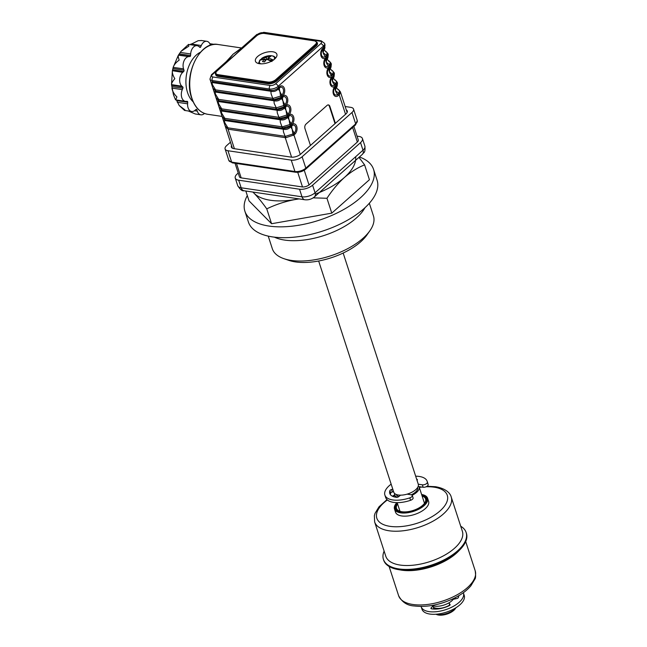 <?xml version="1.0" encoding="UTF-8"?>
<svg xmlns="http://www.w3.org/2000/svg" width="647" height="647" viewBox="0 0 647 647"><rect width="100%" height="100%" fill="white"/><g stroke="black" fill="none" stroke-linecap="round" stroke-linejoin="round"><path stroke-width="0.97" d="M268.23 236.115L272.33 248.739A53.151 24.772 -18 0 0 283.944 258.687A53.151 24.772 -18 0 0 363.04 238.266A53.151 24.772 -18 0 0 369.882 230.761A53.151 24.772 -18 0 0 373.432 215.888L369.332 203.263M274.352 237.15A53.151 24.772 -18 0 0 356.432 217.934A53.151 24.772 -18 0 0 364.981 207.703M247.316 195.604A67.644 31.525 -18 0 0 244.889 211.205L248.416 222.042A67.644 31.525 -18 0 0 296.116 236.964A67.644 31.525 -18 0 0 363.865 208.714A67.644 31.525 -18 0 0 377.088 180.238L373.57 169.393A67.644 31.525 -18 0 0 359.417 156.962M244.889 211.205A67.644 31.525 -18 0 0 292.59 226.118A67.644 31.525 -18 0 0 360.339 197.877A67.644 31.525 -18 0 0 373.57 169.393M283.944 258.687L288.805 260.353A48.323 22.516 -18 0 0 360.711 241.792A48.323 22.516 -18 0 0 366.93 234.966L369.882 230.761M313.188 197.845L326.953 198.281C332.267 190.161 338.098 183.222 344.439 177.456C350.933 171.851 357.654 167.646 364.601 164.864L358.964 157.358M315.34 194.076A54.76 25.524 162 0 0 344.439 177.456A54.76 25.524 -18 0 0 355.656 156.736M364.601 164.864L369.429 179.72L331.782 213.146L326.953 198.281M298.688 198.855A54.76 25.524 162 0 1 295.517 199.462L299.035 198.904M252.856 192.062L254.142 193.324C258.024 197.335 262.229 202.511 266.758 208.868C275.727 204.501 285.319 201.363 295.517 199.462A54.76 25.524 162 0 1 254.142 193.324A54.76 25.524 162 0 1 253.05 192.086M266.758 208.868L271.586 223.725L331.782 213.146M245.828 191.019L249.03 200.877L271.586 223.725M453.903 598.354A12.883 6.001 162 0 1 451.865 600.78A12.883 6.001 162 0 1 432.034 605.463M419.054 486.649A12.883 6.001 162 0 1 419.159 486.924A12.883 6.001 162 0 1 416.636 492.351A12.883 6.001 162 0 1 412.179 495.246M453.757 598.612L453.822 598.831A11.274 5.257 162 0 1 453.911 599.179M435.811 614.254A12.883 6.001 -18 0 0 454.598 609.183A12.883 6.001 -18 0 0 456.014 607.687M455.092 597.755A12.883 6.001 162 0 1 455.359 598.329A12.883 6.001 162 0 1 455.472 598.823M417.647 487.482A11.274 5.257 162 0 1 415.423 492.173A11.274 5.257 162 0 1 411.33 494.793M415.665 476.192A22.224 10.36 -18 0 1 427.166 481.328A22.224 10.36 -18 0 1 427.368 482.25A3.219 1.504 -18 0 1 425.71 484.142A3.219 1.504 -18 0 1 422.354 484.813L418.277 484.215A12.883 6.001 162 0 1 415.754 489.642A12.883 6.001 162 0 1 402.855 495.02A12.883 6.001 162 0 1 393.764 492.181L318.656 261M398.795 496.556A11.274 5.257 162 0 1 396.199 494.445M435.261 609.102A12.883 6.001 162 0 1 433.539 608.665M449.73 604.994A11.274 5.257 162 0 1 433.304 607.088M397.347 497.26A12.883 6.001 162 0 1 394.646 494.89A12.883 6.001 162 0 1 394.557 493.418M436.313 614.383A11.274 5.257 -18 0 0 453.822 610.356A11.274 5.257 -18 0 0 455.69 608.083M453.24 599.34A1.609 0.752 162 0 1 453.547 599.259L456.814 598.524A1.609 0.752 -18 0 0 458.108 597.909A1.609 0.752 -18 0 0 458.408 597.504A17.073 7.958 -18 0 0 458.731 595.741M433.312 607.137L433.878 607.711A1.609 0.752 162 0 1 433.741 608.455L432.948 606.013L431.177 607.84A1.609 0.752 -18 0 0 431.452 608.778A17.073 7.958 -18 0 0 449.228 605.657A1.609 0.752 -18 0 0 449.786 605.293A1.609 0.752 -18 0 0 450.102 604.613A1.609 0.752 -18 0 0 450.061 604.524L449.131 603.174A1.609 0.752 162 0 1 449.123 602.745M463.341 592.709A22.224 10.36 162 0 1 463.446 593.008L464.239 595.45A22.224 10.36 162 0 1 459.896 604.808A22.224 10.36 162 0 1 437.639 614.084A22.224 10.36 162 0 1 421.965 609.183L421.173 606.74A22.224 10.36 162 0 1 421.084 606.441M463.446 593.008A22.224 10.36 162 0 1 459.103 602.365A22.224 10.36 162 0 1 436.846 611.641A22.224 10.36 162 0 1 421.173 606.74M431.484 608.787L431.177 607.84M433.741 608.455L433.191 609.021M449.819 605.268L449.131 603.174M390.392 494.623A17.073 7.958 162 0 1 390.715 493.006A1.609 0.752 162 0 1 391.014 492.602A1.609 0.752 162 0 1 392.308 491.987L393.611 491.696M400.59 495.157L398.592 496.71A1.609 0.752 162 0 1 396.579 497.317A17.073 7.958 162 0 1 389.785 493.475A17.073 7.958 162 0 1 389.923 490.572A1.609 0.752 162 0 1 390.222 490.167A1.609 0.752 162 0 1 391.516 489.544L392.818 489.253M391.16 484.15A22.224 10.36 -18 0 0 389.227 485.711A22.224 10.36 -18 0 0 384.884 495.068A22.224 10.36 -18 0 0 409.786 497.866A3.219 1.504 -18 0 0 412.301 495.465A3.219 1.504 -18 0 0 411.152 494.761L407.076 494.154M384.884 495.068L385.677 497.503A22.224 10.36 -18 0 0 410.578 500.301A3.219 1.504 -18 0 0 413.093 497.907L412.301 495.465M418.132 486.512L423.146 487.256A3.219 1.504 -18 0 0 426.502 486.576A3.219 1.504 -18 0 0 428.16 484.692A22.224 10.36 -18 0 0 427.958 483.77L427.166 481.328M416.668 479.249A17.073 7.958 162 0 1 416.878 479.29A1.609 0.752 162 0 1 417.153 480.228L417.024 480.365M421.941 495.505A15.949 7.432 162 0 1 426.211 498.724A15.949 7.432 162 0 1 418.755 508.405A15.949 7.432 162 0 1 401.552 512.076A15.949 7.432 162 0 1 395.875 508.574A15.949 7.432 162 0 1 397.436 503.463M422.111 496.006A15.302 7.133 162 0 1 425.597 498.918A15.302 7.133 162 0 1 418.447 508.218A15.302 7.133 162 0 1 401.933 511.737A15.302 7.133 162 0 1 396.49 508.38A15.302 7.133 162 0 1 397.598 503.973M400.105 565.057A40.268 18.763 162 0 1 385.782 556.21L374.637 521.919A40.268 18.763 162 0 0 388.968 530.758A40.268 18.763 162 0 0 432.414 521.498A40.268 18.763 162 0 0 451.234 497.033L462.379 531.324A40.268 18.763 162 0 1 443.551 555.789A40.268 18.763 162 0 1 400.105 565.057M421.618 494.486A17.396 8.112 162 0 1 427.586 498.271A17.396 8.112 162 0 1 419.458 508.841A17.396 8.112 162 0 1 400.687 512.845A17.396 8.112 162 0 1 394.492 509.027A17.396 8.112 162 0 1 396.91 502.646M427.586 498.271L428.605 501.393A17.396 8.112 162 0 1 420.469 511.963A17.396 8.112 162 0 1 401.698 515.958A17.396 8.112 162 0 1 395.511 512.141L394.492 509.027M426.656 500.099A16.757 7.804 162 0 1 427.077 500.463M421.755 494.923A16.757 7.804 162 0 1 426.98 498.473A16.757 7.804 162 0 1 419.143 508.647A16.757 7.804 162 0 1 401.067 512.505A16.757 7.804 162 0 1 395.107 508.825A16.757 7.804 162 0 1 397.25 502.881M460.713 526.213A43.486 20.267 162 0 1 466.139 532.497A43.486 20.267 162 0 1 445.815 558.919A43.486 20.267 162 0 1 398.892 568.923A43.486 20.267 162 0 1 383.42 559.372A43.486 20.267 162 0 1 384.124 551.098M466.139 532.497L466.406 533.306A43.486 20.267 162 0 1 460.26 549.368A43.486 20.267 162 0 1 399.159 569.732A43.486 20.267 162 0 1 398.099 569.562A43.486 20.267 162 0 1 383.687 560.189L383.42 559.372M460.26 549.368L458.351 551.333A40.268 18.763 162 0 1 401.779 570.193A40.268 18.763 162 0 1 400.8 570.039L398.099 569.562M396.19 510.499A16.757 7.804 162 0 1 396.328 509.957M238.217 173.048L237.142 174.003A9.665 4.505 -18 0 0 235.249 178.079A9.665 4.505 -18 0 0 238.686 180.198L299.537 189.215A9.665 4.505 -18 0 0 312.59 185.188L360.533 142.623A9.665 4.505 -18 0 0 362.425 138.555A9.665 4.505 -18 0 0 358.988 136.428L357.039 136.145M239.333 176.485A5.313 2.475 -18 0 0 241.274 177.901L302.125 186.918A5.313 2.475 -18 0 0 309.306 184.702L357.249 142.138A5.313 2.475 -18 0 0 358.179 139.663M260.612 59.573A8.427 3.922 162 0 1 260.676 59.516A8.427 3.922 162 0 1 261.574 58.804L261.784 58.351L261.574 58.804L262.836 58.99M259.253 63.681A8.46 3.939 162 0 1 259.067 63.285L260.045 59.88M260.903 63.835A7.942 3.704 -18 0 1 260.151 59.799L259.948 60.252L264.518 58.958L262.472 61.586L264.542 61.894L266.588 59.257L271.975 61.546M265.173 60.964L264.518 58.958M264.995 61.206L264.283 61.837M273.988 59.581A7.942 3.704 -18 0 0 266.515 56.2C272.112 55.327 274.991 55.941 275.153 58.052A8.46 3.939 162 0 1 275.234 58.481M272.735 60.462L268.893 59.888L268.214 57.818L270.672 56.443L268.602 56.135L266.152 57.51L261.784 58.351A7.942 3.704 -18 0 1 264.963 56.701A7.942 3.704 -18 0 1 266.515 56.2L261.744 58.376M268.351 58.222L267.057 59.378M266.354 59.516L264.615 59.257M266.726 59.298L266.152 57.51M268.982 57.292L268.602 56.135M273.6 60.106L268.214 57.818M188.6 45.047L188.843 46.163L181.111 51.25L178.475 55.06C177.99 55.618 178.224 57.308 179.17 60.131C176.065 62.322 174.075 64.716 173.186 67.312L172.369 70.814C172.134 72.933 172.943 75.562 174.811 78.708C172.603 81.231 171.512 83.22 171.52 84.668L173.477 94.794L175.547 99.856L185.398 101.344A8.055 5.2 -81.6 0 1 182.276 89.642L182.883 88.243A0.962 0.623 98.4 0 0 182.729 86.941L181.88 86.205A8.055 5.2 -81.6 0 1 182.729 72.351L183.675 71.51A0.962 0.623 98.4 0 0 183.983 70.183L183.554 68.849A8.055 5.2 -81.6 0 1 188.835 56.588L189.87 56.532A0.962 0.623 98.4 0 0 190.566 55.537L190.663 53.96A8.055 5.2 -81.6 0 1 197.092 45.694A8.055 5.2 -81.6 0 1 198.961 46.584L199.818 47.32A0.962 0.623 98.4 0 0 200.699 46.924L201.298 45.525A8.055 5.2 -81.6 0 1 206.781 41.295A8.055 5.2 -81.6 0 1 210.396 45.007L210.477 45.241M182.276 89.642L171.916 88.105C172.434 91.267 174.1 94.203 176.914 96.913L175.725 99.84M182.729 72.351L172.385 70.717L171.512 84.62L181.88 86.205M183.554 68.849L173.17 67.385L178.37 55.165L188.835 56.588M198.176 40.688L201.225 40.543L198.176 40.688L190.234 44.675M204.468 113.443A8.055 5.2 -81.6 0 1 200.893 114.81A8.055 5.2 -81.6 0 1 197.278 111.098L196.842 109.764A0.962 0.623 98.4 0 0 196.009 109.456L195.054 110.297A8.055 5.2 -81.6 0 1 191.674 111.486A8.055 5.2 -81.6 0 1 187.606 103.819L187.703 102.242A0.962 0.623 98.4 0 0 187.129 101.32L186.085 101.377A8.055 5.2 -81.6 0 1 185.398 101.344M193.162 101.838A27.384 17.671 -81.6 0 1 187.541 92.529A27.384 17.671 -81.6 0 1 200.513 52.197M227.299 60.608L233.138 54.146L238.047 50.603M259.447 63.705A11.274 5.257 -18 0 0 271.611 61.117A11.274 5.257 -18 0 0 276.884 54.267A11.274 5.257 -18 0 0 272.872 51.792A11.274 5.257 -18 0 0 260.709 54.38A11.274 5.257 -18 0 0 255.436 61.23A11.274 5.257 -18 0 0 259.447 63.705M290.309 126.019A2.58 1.019 -137.8 0 1 290.624 126.925C288.57 129.133 286.103 129.893 283.208 129.214L225.577 120.649C224.291 120.488 224.129 121.353 225.099 123.237L227.914 127.823L285.109 136.299L283.451 131.891L283.208 129.214A2.58 1.132 -75.7 0 1 282.893 128.308C285.675 128.656 288.15 127.888 290.309 126.019L291.829 124.653A5.629 3.631 -81.6 0 1 296.722 126.416A5.629 3.631 -81.6 0 1 294.911 134.123L293.948 134.972A2.58 1.561 -131.6 0 0 293.277 133.783L294.239 132.926A4.262 2.75 98.4 0 0 295.614 127.087A4.262 2.75 98.4 0 0 291.91 125.753L290.948 126.61A2.58 1.561 -131.6 0 0 290.875 125.502L290.867 125.486A2.58 1.561 -131.6 0 0 290.196 124.289L291.158 123.44A4.262 2.75 98.4 0 0 292.533 117.6A4.262 2.75 98.4 0 0 288.829 116.266A2.58 1.561 -131.6 0 0 288.748 115.166A5.629 3.631 -81.6 0 1 293.633 116.921A5.629 3.631 -81.6 0 1 291.821 124.636L290.268 125.898A2.58 1.545 -112.9 0 0 289.848 124.531L290.196 124.289M287.228 116.533A2.58 1.019 -137.8 0 1 287.543 117.439L289.072 119.719A8.055 4.877 48.4 0 1 288.829 116.266L287.543 117.439C285.489 119.646 283.022 120.407 280.127 119.727L222.495 111.163C221.209 111.001 221.048 111.866 222.018 113.751L224.824 118.336L282.019 126.812L280.369 122.404L280.127 119.727A2.58 1.132 -75.7 0 1 279.811 118.822C282.593 119.169 285.06 118.401 287.228 116.533L287.794 116.015A2.58 1.561 -131.6 0 0 287.114 114.802L288.077 113.953A4.262 2.75 98.4 0 0 289.444 108.114A4.262 2.75 98.4 0 0 285.748 106.779A2.58 1.561 -131.6 0 0 285.667 105.679L284.106 106.925A2.58 1.545 -112.9 0 0 283.677 105.558L284.033 105.315A2.58 1.561 48.4 0 1 284.704 106.512L285.667 105.679A5.629 3.631 -81.6 0 1 290.552 107.434A5.629 3.631 -81.6 0 1 288.74 115.142L287.187 116.411A2.58 1.545 -112.9 0 0 286.767 115.045L287.114 114.802M288.74 115.142A2.58 1.561 48.4 0 0 288.077 113.953A8.055 4.877 48.4 0 1 285.99 110.233L284.462 107.952C282.407 110.16 279.933 110.92 277.045 110.241L219.414 101.676C218.128 101.514 217.966 102.38 218.937 104.264L221.743 108.85L278.938 117.325L277.288 112.918L277.045 110.241A2.58 1.132 -75.7 0 1 276.73 109.327C279.512 109.683 281.979 108.914 284.146 107.046L284.704 106.529A2.58 1.561 -131.6 0 1 284.785 107.637L284.462 107.952A2.58 1.019 -137.8 0 0 284.146 107.046M284.033 105.315L284.995 104.466A4.262 2.75 98.4 0 0 286.362 98.627A4.262 2.75 98.4 0 0 282.658 97.293A2.58 1.561 -131.6 0 0 282.585 96.193A5.629 3.631 -81.6 0 1 287.47 97.948A5.629 3.631 -81.6 0 1 285.659 105.655A2.58 1.561 48.4 0 0 284.995 104.466A8.055 4.877 48.4 0 1 282.901 100.746L283.677 105.558L276.269 107.847L274.199 103.431L273.964 100.754L216.333 92.189C215.047 92.028 214.885 92.893 215.847 94.777L218.662 99.363L276.269 107.847A2.58 1.658 -101.2 0 0 276.69 109.214L275.994 109.197A2.58 1.666 -81.6 0 1 275.857 107.839M277.984 88.073A2.58 1.019 -137.8 0 1 278.291 88.979C276.245 91.178 273.77 91.947 270.875 91.259L213.251 82.703C211.965 82.541 211.804 83.406 212.766 85.291L215.58 89.876L272.775 98.352L271.117 93.944L270.875 91.259A2.58 1.132 -75.7 0 1 270.567 90.354C273.341 90.701 275.816 89.941 277.984 88.073L279.504 86.706A5.629 3.631 -81.6 0 1 284.389 88.461A5.629 3.631 -81.6 0 1 282.577 96.168L281.024 97.438A2.58 1.545 -112.9 0 0 280.596 96.071L273.18 98.36A2.58 1.658 -101.2 0 0 273.608 99.719L272.913 99.703L273.649 99.84C276.423 100.188 278.897 99.428 281.065 97.56L282.585 96.193M281.623 97.042L281.615 97.026A2.58 1.561 48.4 0 0 280.952 95.829L281.906 94.98A4.262 2.75 98.4 0 0 283.281 89.14A4.262 2.75 98.4 0 0 279.577 87.806L278.622 88.655A2.58 1.561 -131.6 0 0 278.542 87.555L278.145 86.326A6.446 3 162 0 1 269.443 89.011L212.24 80.535A6.446 3 162 0 1 209.952 79.12L210.954 82.201L212.645 81.765A2.58 1.666 98.4 0 0 213.251 82.703M331.782 70.782C333.254 70.749 333.545 71.922 332.655 74.3A2.58 1.464 30.2 0 1 333.512 75.287L333.043 75.812A2.58 1.561 -131.6 0 0 332.372 74.623L331.418 75.473A8.055 4.877 48.4 0 1 329.331 71.752A8.055 4.877 48.4 0 1 329.08 68.299A4.262 2.75 98.4 0 0 327.714 74.138A4.262 2.75 98.4 0 0 331.418 75.473A2.58 1.561 -131.6 0 1 332.081 76.661A5.629 3.631 -81.6 0 1 327.196 74.906A5.629 3.631 -81.6 0 1 329.008 67.199A2.58 1.561 48.4 0 1 329.08 68.299L330.043 67.45A2.58 1.561 48.4 0 0 329.962 66.342L330.463 65.921A2.58 1.998 57.4 0 1 330.35 67.199L331.094 66.536C330.512 69.625 329.323 68.226 332.574 70.895L334.2 72.796L333.512 75.287M335.744 83.786A2.58 1.464 30.2 0 1 336.594 84.773L336.125 85.299A2.58 1.561 -131.6 0 0 335.453 84.11L334.499 84.959A8.055 4.877 48.4 0 1 332.412 81.239L333.431 76.686L332.17 77.786A4.262 2.75 98.4 0 0 330.795 83.625A4.262 2.75 98.4 0 0 334.499 84.959A2.58 1.561 -131.6 0 1 335.162 86.148A5.629 3.631 -81.6 0 1 330.277 84.393A5.629 3.631 -81.6 0 1 332.089 76.686A2.58 1.561 48.4 0 1 332.17 77.786A8.055 4.877 48.4 0 0 332.412 81.239L335.744 83.786C336.634 81.409 336.335 80.236 334.863 80.268M347.107 112.505L340.371 91.777L339.675 94.26L338.252 95.635A5.629 3.631 -81.6 0 1 333.359 93.88A5.629 3.631 -81.6 0 1 335.17 86.172L336.634 84.894L337.289 82.29L336.594 84.773M333.124 76.936A2.58 1.561 48.4 0 0 333.051 75.828L333.545 75.408A2.58 1.998 57.4 0 1 333.431 76.686L334.175 76.022C333.593 79.112 332.404 77.713 335.656 80.382L337.289 82.29M330.463 65.921L331.118 63.309L329.962 66.326A2.58 1.561 -131.6 0 0 329.291 65.137L329.574 64.813L326.242 62.266L326.961 57.963A2.58 1.561 48.4 0 0 326.881 56.855L325.918 57.688L327.382 56.426L328.037 53.822L326.872 56.839A2.58 1.561 -131.6 0 0 326.209 55.65L326.492 55.327L323.16 52.779A8.055 4.877 48.4 0 1 322.918 49.326A4.262 2.75 98.4 0 0 321.551 55.165A4.262 2.75 98.4 0 0 325.247 56.499A8.055 4.877 48.4 0 1 323.16 52.779L324.187 48.226L322.918 49.326A2.58 1.561 48.4 0 0 322.845 48.226L323.799 47.368A2.58 1.561 48.4 0 1 323.88 48.476M324.301 46.94A2.58 1.998 57.4 0 1 324.187 48.226L324.931 47.563L324.657 43.43A6.446 3 162 0 1 323.403 46.139L278.145 86.326A2.58 1.561 48.4 0 0 275.493 83.867L320.75 43.681A2.58 1.561 48.4 0 1 323.403 46.139L323.799 47.368L325.158 44.958M327.342 56.313A2.58 1.464 30.2 0 0 326.492 55.327C327.382 52.949 327.091 51.776 325.611 51.809M328.037 53.822L326.403 51.914C323.16 49.245 324.349 50.652 324.931 47.563M326.961 57.963L325.999 58.812A4.262 2.75 98.4 0 0 324.632 64.651A4.262 2.75 98.4 0 0 328.328 65.986A8.055 4.877 48.4 0 1 326.242 62.266A8.055 4.877 48.4 0 1 325.999 58.812A2.58 1.561 48.4 0 0 325.926 57.712A2.58 1.561 -131.6 0 0 325.247 56.499L326.209 55.65M335.162 86.148L336.133 85.323A2.58 1.561 48.4 0 1 336.205 86.423L335.251 87.272A4.262 2.75 98.4 0 0 333.876 93.111A4.262 2.75 98.4 0 0 337.58 94.446A8.055 4.877 48.4 0 1 335.494 90.726L336.205 86.423M345.547 114.301L339.206 94.785A2.58 1.561 -131.6 0 0 338.535 93.597L337.58 94.446A2.58 1.561 -131.6 0 1 338.252 95.635M294.911 134.123A2.58 1.561 48.4 0 0 294.239 132.926A8.055 4.877 48.4 0 1 292.153 129.206A8.055 4.877 48.4 0 1 291.91 125.753A2.58 1.561 -131.6 0 0 291.829 124.653M282.577 96.168A2.58 1.561 48.4 0 0 281.906 94.98A8.055 4.877 48.4 0 1 279.819 91.259A8.055 4.877 48.4 0 1 279.577 87.806A2.58 1.561 -131.6 0 0 279.504 86.706M281.065 97.56A2.58 1.019 -137.8 0 1 281.372 98.465L282.901 100.746A8.055 4.877 48.4 0 1 282.658 97.293L281.372 98.465C279.326 100.665 276.851 101.433 273.964 100.754A2.58 1.132 -75.7 0 1 273.649 99.84M287.187 116.411L279.083 118.684L221.889 110.2L218.993 106.933L217.117 101.175L218.807 100.738L215.904 97.446L214.036 91.696L215.726 91.251A2.58 1.666 98.4 0 0 216.333 92.189M215.58 89.876A2.58 1.666 -81.6 0 0 215.718 91.227L272.921 99.727L215.718 91.227L212.823 87.96L210.954 82.209M241.954 47.676L256.705 34.582A2.58 1.561 48.4 0 1 257.716 34.34L242.965 47.441A2.58 1.561 48.4 0 0 241.954 47.676L233.138 54.146L227.202 61.433L212.451 74.526A3.866 1.804 -18 0 0 213.073 77.001A2.58 1.666 98.4 0 0 212.24 80.535L212.645 81.765L270.567 90.354M278.291 88.979L279.819 91.259L280.596 96.071M281.024 97.438L273.608 99.719M284.106 106.925L276.69 109.214M276.609 110.152A2.58 1.666 -81.6 0 1 276.002 109.214L276.73 109.327M284.785 107.637L285.748 106.779A8.055 4.877 48.4 0 0 285.99 110.233L286.767 115.045L279.35 117.333A2.58 1.658 -101.2 0 0 279.771 118.7M290.366 125.841A34.631 16.135 162 0 0 290.268 125.874L282.165 128.171L224.97 119.687L222.075 116.42L220.206 110.669L221.889 110.225A2.58 1.666 98.4 0 0 222.495 111.163M279.69 119.638A2.58 1.666 -81.6 0 1 279.083 118.7L279.811 118.822M291.821 124.636A2.58 1.561 48.4 0 0 291.158 123.44A8.055 4.877 48.4 0 1 289.072 119.719L289.848 124.531L282.432 126.82A2.58 1.658 -101.2 0 0 282.86 128.187M287.866 117.123A2.58 1.561 -131.6 0 0 287.794 116.015L288.748 115.166M300.281 154.471L293.948 134.972L285.942 137.674A2.58 1.658 -101.2 0 1 285.513 136.307L292.929 134.018L292.153 129.206L290.624 126.925M285.942 137.674L285.246 137.657A2.58 1.666 -81.6 0 1 285.109 136.299M291.587 157.172L285.246 137.657L228.051 129.182L225.156 125.906L223.288 120.156L224.978 119.711A2.58 1.666 98.4 0 0 225.577 120.649M282.771 129.125A2.58 1.666 -81.6 0 1 282.173 128.187L282.893 128.308M293.358 135.385A2.58 1.545 -112.9 0 0 292.929 134.018M335.381 123.326L329.881 106.399A3.219 2.078 98.4 0 0 328.433 104.911A3.219 2.078 98.4 0 0 327.083 105.388L305.991 124.119A3.219 2.078 98.4 0 0 304.955 128.535L310.455 145.462M335.025 123.642L329.396 106.326A3.219 2.078 98.4 0 0 328.191 104.895M337.944 89.755C339.416 89.723 339.715 90.895 338.826 93.273A2.58 1.464 30.2 0 1 339.675 94.26M336.634 84.894A2.58 1.998 57.4 0 1 336.521 86.172L337.257 85.509C336.683 88.599 335.486 87.199 338.737 89.868L340.371 91.777M334.96 83.56L334.402 84.846M338.826 93.273L335.494 90.726A8.055 4.877 48.4 0 1 335.251 87.272A2.58 1.561 48.4 0 0 335.17 86.172M337.491 82.905L337.257 85.509M331.879 74.073L331.321 75.359M333.545 75.408L334.2 72.804M328.983 68.841L329.38 69.269M332.655 74.3L329.331 71.752L330.35 67.199M331.321 63.932L331.094 66.536M328.692 61.295C330.172 61.263 330.463 62.435 329.574 64.813A2.58 1.464 30.2 0 1 330.423 65.8M327.382 56.426A2.58 1.998 57.4 0 1 327.269 57.712L328.013 57.049C327.431 60.139 326.242 58.731 329.493 61.4L331.118 63.309M328.239 54.445L328.013 57.049M242.965 47.441L233.138 54.146L226.199 61.667A2.58 1.561 -131.6 0 1 227.202 61.433M316.165 45.986L315.906 45.169L276.398 80.244A6.446 3 162 0 1 267.696 82.929L217.804 75.537A6.446 3 162 0 1 215.508 74.122L215.774 74.939A6.446 3 -18 0 0 218.063 76.354L267.963 83.746A6.446 3 -18 0 0 276.665 81.061L316.165 45.986A6.446 3 -18 0 0 317.426 43.276L317.167 42.459A6.446 3 162 0 1 315.906 45.169L315.243 44.554A5.799 2.701 -18 0 0 314.313 40.842A0.647 0.412 -81.6 0 1 314.83 40.947M188.366 111.001L195.248 113.969L200.893 114.81M176.502 100.115L179.179 105.493L184.937 109.877L184.524 110.427L179.179 105.493M346.25 109.885A7.085 3.3 162 0 1 345.902 113.977L300.645 154.164A7.085 3.3 162 0 1 291.077 157.116L233.882 148.64A7.085 3.3 162 0 1 231.545 145.575M345.158 106.52L350.69 107.337A8.055 3.753 162 0 1 353.553 109.1A8.055 3.753 162 0 1 351.976 112.497L302.117 156.768A8.055 3.753 162 0 1 291.239 160.116L227.962 150.743A8.055 3.753 162 0 1 225.099 148.972A8.055 3.753 162 0 1 226.668 145.583L230.453 142.219M258.937 62.403A10.069 4.691 -18 0 0 258.282 63.463M275.889 57.745A10.069 4.691 -18 0 0 274.74 57.268M391.516 489.544L392.308 491.987M409.786 497.866L410.578 500.301M427.368 482.25L428.16 484.692M389.923 490.572L390.715 493.006M422.354 484.813L423.146 487.256M426.074 486.779A37.049 17.267 162 0 1 434.113 487.183A37.049 17.267 162 0 1 440.041 510.912A37.049 17.267 162 0 1 390.004 526.343A37.049 17.267 162 0 1 387.375 499.953M392.858 496.419A37.049 17.267 162 0 1 394.799 495.351M419.305 487.393A37.049 17.267 162 0 1 421.893 487.07M412.923 604.492A40.268 18.763 162 0 1 398.601 595.644C401.997 602.171 407.254 605.608 414.363 605.972C426.785 607.428 439.887 604.929 453.668 598.475C461.044 594.852 466.77 590.638 470.854 585.842L474.817 579.259C475.707 578.378 475.828 575.547 475.189 570.759A40.268 18.763 162 0 1 456.37 595.224A40.268 18.763 162 0 1 412.923 604.492M362.409 154.31L314.466 196.874C311.676 199.179 308.482 200.149 304.891 199.769L244.048 190.752A6.446 4.157 -81.6 0 1 241.153 187.784L302.003 196.801A9.665 4.505 -18 0 0 315.057 192.782L362.999 150.209A9.665 4.505 -18 0 0 364.892 146.141C365.482 153.873 363.582 151.98 362.409 154.31A6.446 3.898 -131.6 0 0 362.999 150.209L360.533 142.623M244.048 190.752C242.285 191.286 240.174 189.587 237.716 185.665A9.665 4.505 -18 0 0 241.153 187.784L238.686 180.198M304.891 199.769A6.446 4.157 -81.6 0 1 302.003 196.801L299.537 189.215M314.466 196.874A6.446 3.898 -131.6 0 0 315.057 192.782L312.59 185.188M357.346 142.041L352.623 127.491M304.236 170.226L309.015 184.937M236.487 163.473L241.161 177.876M302.497 186.959L297.733 172.312M171.706 85.307L182.729 86.941M207.671 114.284C200.255 112.901 194.901 107.434 191.617 97.891C183.125 75.003 199.972 40.462 218.015 44.497A35.27 22.766 98.4 0 0 194.917 60.988A35.27 22.766 98.4 0 0 191.844 98.037A35.27 22.766 98.4 0 0 207.671 114.284L222.075 116.411L223.288 120.156M339.44 94.559L339.101 93.516M329.008 67.199L329.962 66.326L329 67.175A5.629 3.631 -81.6 0 1 324.115 65.42A5.629 3.631 -81.6 0 1 325.926 57.712A5.629 3.631 -81.6 0 1 321.033 55.933A5.629 3.631 -81.6 0 1 322.845 48.226M329 67.175A2.58 1.561 -131.6 0 0 328.328 65.986L329.291 65.137M272.775 98.352A2.58 1.666 -81.6 0 0 272.913 99.703L272.913 99.703A2.58 1.666 98.4 0 0 273.527 100.665M219.414 101.676A2.58 1.666 98.4 0 1 218.807 100.738L276.002 109.214L218.799 100.714A2.58 1.666 -81.6 0 1 218.662 99.363M213.073 77.001L270.268 85.477A2.58 1.666 98.4 0 0 269.443 89.011L269.839 90.24A2.58 1.666 98.4 0 0 270.446 91.178M278.938 117.325A2.58 1.666 -81.6 0 0 279.083 118.684L221.889 110.2A2.58 1.666 -81.6 0 1 221.743 108.85M282.019 126.812A2.58 1.666 -81.6 0 0 282.165 128.171L224.97 119.687A2.58 1.666 -81.6 0 1 224.824 118.336M234.4 148.713L228.051 129.182A2.58 1.666 -81.6 0 1 227.914 127.823M329.396 106.326L329.881 106.399M324.657 43.43L321.211 40.826A2.58 1.666 98.4 0 0 320.128 41.206L262.933 32.73A3.866 1.804 -18 0 0 257.716 34.34M320.75 43.681A3.866 1.804 -18 0 0 320.128 41.206M256.705 34.582L264.016 32.35A2.58 1.666 98.4 0 0 262.933 32.73M212.451 74.526A2.58 1.561 -131.6 0 0 211.448 74.769L226.199 61.667M270.268 85.477A3.866 1.804 -18 0 0 275.493 83.867M276.665 81.061L275.735 79.638L315.243 44.554M267.963 83.746L267.696 82.929A0.647 0.412 -81.6 0 1 267.907 82.048A5.799 2.701 -18 0 0 275.735 79.638M218.063 76.354L217.804 75.537A0.647 0.412 -81.6 0 1 218.007 74.656L267.907 82.048M314.313 40.842L264.421 33.45A5.799 2.701 -18 0 0 256.584 35.868L216.745 71.267M217.085 70.944A5.799 2.701 -18 0 0 218.007 74.656M264.421 33.45A0.647 0.412 -81.6 0 1 264.922 33.523M199.074 46.681L200.699 46.924M190.938 43.988L201.298 45.525M194.561 110.694L197.278 111.098M195.831 109.61L196.842 109.764M177.238 102.283L187.606 103.819M176.68 100.609L187.703 102.242M171.859 86.609L182.883 88.243M172.652 69.876L183.675 71.51M172.959 68.55L183.983 70.183M178.847 54.898L189.87 56.532M179.542 53.903L190.566 55.537M180.295 52.423L190.663 53.96M225.099 148.972L228.795 160.359A8.055 3.753 -18 0 0 231.658 162.13L294.943 171.504A8.055 3.753 -18 0 0 305.821 168.147L355.68 123.876A8.055 3.753 -18 0 0 357.249 120.488L355.535 124.903A1.609 0.979 -131.6 0 0 355.68 123.876L351.976 112.497M227.962 150.743L231.658 162.13A1.609 1.043 -81.6 0 0 232.378 162.866L228.795 160.359M291.239 160.116L294.943 171.504A1.609 1.043 -81.6 0 0 295.663 172.248L232.378 162.866M302.117 156.768L305.821 168.147A1.609 0.979 -131.6 0 1 305.667 169.174C302.683 171.52 299.343 172.547 295.663 172.248M424.489 503.326L419.159 486.924M455.512 598.815L455.359 598.329M418.277 484.215L343.161 253.042M399.975 511.284L397.169 502.646M395.382 497.147L394.646 494.89M395.875 508.574L396.619 510.855M426.211 498.724L426.947 500.996M451.234 497.033C450.547 493.993 446.883 488.655 435.463 486.706L427.044 486.261M420.291 486.835L419.183 486.997M394.67 494.955L392.381 496.192M386.995 499.605L379.005 506.803L375.058 513.306L374.362 515.683L374.637 521.919M389.114 566.473L398.601 595.644M465.711 541.588L475.189 570.759M237.716 185.665L235.249 178.079M364.892 146.141L362.425 138.555M353.869 126.383L358.341 140.148M235.039 163.262L239.495 176.963M181.111 51.25L188.528 44.425L197.092 45.694M218.015 44.497L241.598 47.991M217.125 101.183L215.904 97.446M220.206 110.669L218.993 106.933M232.394 148.195L225.156 125.906M214.036 91.688L212.823 87.96M334.175 76.022L334.402 73.418M264.016 32.35L321.211 40.826M211.448 74.769L209.952 79.12M317.167 42.459L314.579 40.745L264.688 33.353C261.631 33.118 258.84 33.976 256.333 35.925L216.826 71C215.548 72.238 215.103 73.281 215.508 74.122M201.136 40.462L206.781 41.295M209.846 43.705L214.464 44.392M184.541 110.435L191.674 111.486M353.553 109.1L357.249 120.488M355.535 124.903L305.667 169.174"/></g></svg>
